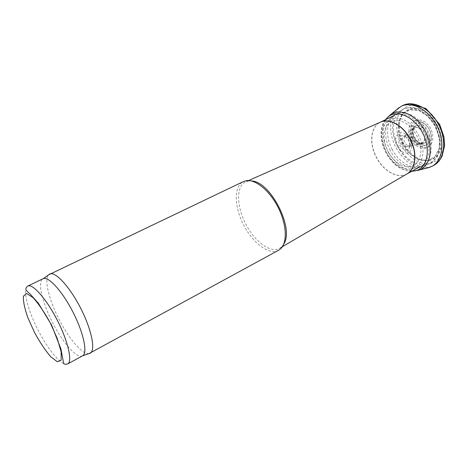 <?xml version="1.0" encoding="UTF-8"?>
<svg xmlns="http://www.w3.org/2000/svg" width="468" height="468" viewBox="0 0 468 468"><rect width="100%" height="100%" fill="white"/><g stroke="black" fill="none" stroke-linecap="round" stroke-linejoin="round"><path stroke-width="0.35" stroke-dasharray="2.34 1.75" d="M396.841 145.174C399.198 150.093 402.375 152.714 406.37 153.054C413.396 153.282 413.595 140.365 406.505 134.819C399.543 129.01 392.909 136.428 396.841 145.174M388.809 153.176C395.448 163.367 403.001 167.766 411.466 166.368C417.257 164.128 420.41 158.927 420.931 150.76C420.609 139.856 413.636 127.787 404.691 122.622C395.7 118.106 387.305 121.575 384.626 130.373C383.204 137.691 384.597 145.291 388.809 153.176M407.698 145.659L410.881 145.963C415.953 144.027 409.974 132.333 405.434 135.316L403.79 139.318C404.141 142.143 405.446 144.255 407.698 145.659M417.392 143.448L421.141 143.752C429.53 141.4 420.048 122.862 413.232 128.291L413.115 128.378C411.518 129.747 410.875 131.83 411.191 134.62C411.969 138.78 414.034 141.722 417.392 143.448M422.82 145.15C431.315 147.373 434.281 133.83 426.757 125.939C419.433 117.813 409.798 123.85 412.823 134.187C414.695 140.026 418.029 143.682 422.82 145.15M424.031 147.438C434.011 149.017 436.217 132.105 426.816 123.552C417.626 114.718 407.178 123.423 411.577 135.504C414.238 142.319 418.392 146.297 424.031 147.438M429.068 160.489C435.878 158.962 440.675 153.048 441.839 144.366C442.547 132.286 435.41 118.1 425.242 111.39C414.952 105.394 404.644 108.377 400.666 117.848C398.315 125.793 399.262 134.328 403.515 143.465C410.401 155.394 418.918 161.068 429.068 160.489M396.823 109.471C388.475 117.585 388.709 135.363 396.805 149.117C405.575 163.086 415.923 169.334 427.857 167.866M388.066 116.918C380.876 124.81 381.677 141.318 389.429 153.861C397.858 166.666 407.464 172.154 418.246 170.334M412.706 168.708C418.854 166.438 422.727 159.992 422.996 151.193C422.522 139.054 414.648 125.728 404.715 120.177C394.729 115.344 385.55 119.416 382.73 129.244C381.268 137.387 382.9 145.788 387.615 154.446C395.027 165.625 403.387 170.375 412.706 168.708M283.737 244.097L281.713 246.747L279.683 248.268C270.802 253.586 254.861 241.827 245.981 224.447C236.463 206.803 235.907 186.012 245.694 181.824L248.122 181.069L251.451 180.976M278.6 250.234C269.428 255.586 253.071 243.407 243.933 225.523C234.14 207.365 233.479 185.966 243.471 181.549M88.885 353.662C82.508 354.639 69.159 339.037 59.413 320.036C49.204 300.579 43.91 279.577 48.573 274.856M82.543 355.832C77.167 359.108 63.133 343.249 52.948 323.318C42.249 302.971 37.13 281.221 43.103 278.729M402.685 144.068L398.859 133.105L398.841 122.452L402.714 114.122L409.845 109.81L418.924 110.524L428.126 116.286L435.492 125.991L439.434 137.598L439.13 148.613L434.743 156.757L427.284 160.477L418.316 159.208L409.582 153.34L402.685 144.068M405.282 149.859C410.495 150.989 411.817 142.354 407.066 137.598C400.953 133.749 398.221 135.609 398.882 143.179C400.198 146.847 402.328 149.07 405.282 149.859M406.084 146.49L409.026 146.706C413.911 144.828 408.125 133.52 403.744 136.387C402.55 137.165 402.024 138.516 402.164 140.441C402.585 143.19 403.89 145.209 406.084 146.49M419.732 143.085L423.499 143.389C433.011 141.032 422.382 120.253 414.9 126.588C413.109 128.138 412.419 130.484 412.829 133.62C413.753 138.159 416.058 141.313 419.732 143.085M430.15 163.636L437.001 160.483C440.727 156.675 443.05 151.544 443.962 145.086C444.465 131.438 436.176 115.69 424.728 108.535C418.942 105.715 413.455 104.814 408.271 105.838C403.586 107.968 400.076 111.618 397.747 116.784C395.284 125.295 396.712 135.802 401.532 145.39C409.401 158.512 418.936 164.596 430.15 163.636M402.655 105.587C390.716 111.413 389.043 132.187 398.373 148.023C407.072 162.033 417.421 168.363 429.419 167.006L433.362 165.614M385.316 119.802C379.449 129.706 380.256 141.406 387.738 154.908C394.483 165.344 402.462 170.826 411.688 171.352M67.62 363.975C62.566 367.076 48.713 350.883 38.423 330.753C27.635 310.196 22.131 288.393 27.764 286.065M413.735 137.99C408.623 128.589 418.942 122.622 424.066 132.298C429.203 141.968 418.644 147.502 413.735 137.99M412.946 138.434C406.768 127.115 419.211 119.849 425.43 131.555C431.636 143.272 418.848 149.906 412.946 138.434M412.302 138.815C404.756 125.038 419.936 116.064 427.582 130.397C435.17 144.776 419.474 152.808 412.302 138.815M411.021 139.528C408.09 132.853 408.131 127.243 411.144 122.698C415.795 117.93 424.687 121.089 429.39 129.414C432.409 135.808 432.245 142.582 429.045 146.502C424.154 151.006 415.525 147.555 411.021 139.528M402.275 144.29L398.379 133.105C397.625 125.418 398.929 118.96 402.299 113.736L409.576 109.325L418.842 110.044C425.453 113.215 431.092 118.48 435.761 125.839L439.785 137.691C440.359 145.735 438.756 152.258 434.988 157.248C430.197 160.729 424.611 161.559 418.222 159.734C411.934 156.394 406.616 151.246 402.275 144.29M398.297 146.379C390.915 132.871 392.131 115.912 401.497 110.109C410.98 103.656 427.331 111.407 435.123 126.846C443.085 142.202 439.797 159.992 429.016 163.911C419.123 167.971 405.136 159.687 398.297 146.379M392.225 149.456C385.152 136.516 386.275 120.323 395.156 114.906C404.106 108.909 419.503 116.386 426.91 131.052C434.462 145.63 431.514 162.49 421.411 166.239C412.097 170.141 398.771 162.203 392.225 149.456M390.265 150.456C382.818 136.89 384.567 119.872 394.501 115.374C403.504 110.834 417.643 118.457 424.611 132.222C431.695 145.928 429.601 161.858 420.65 166.503C411.448 171.756 397.116 163.858 390.265 150.456M406.903 173.938L406.903 173.938C397.818 179.139 383.508 171.031 376.576 157.464C369.053 143.734 370.609 126.606 380.42 122.171L380.531 122.119M406.973 173.903C397.905 179.332 383.415 171.229 376.43 157.541C368.831 143.694 370.498 126.413 380.49 122.136L380.507 122.125M410.881 145.963L408.903 146.899C409.336 147.824 409.529 146.279 409.5 142.272C407.014 136.241 404.475 136.206 403.515 136.369L405.434 135.316M410.623 146.063L421.141 143.752M405.206 135.468L413.232 128.291M421.001 143.793L423.499 143.389L421.335 143.495C417.45 142.079 414.783 138.768 413.343 133.555C413.273 128.454 413.747 126.149 414.747 126.652L413.115 128.378M411.735 171.323C401.883 170.802 393.687 165.374 387.147 155.031C382.654 147.326 380.648 139.616 381.127 131.906C382.081 124.424 383.193 123.353 385.369 119.779M248.122 181.069L246.039 180.73M281.713 246.747L280.771 248.631M394.501 115.374L403.533 108.956C409.272 107.581 412.624 107.137 413.583 107.611C417.257 108.225 420.826 109.693 424.277 112.016L429.15 116.111L434.175 122.335L440.78 142.284C440.669 148.198 439.294 153.416 436.673 157.938L429.016 163.911L420.65 166.503M248.543 180.566L245.694 181.824M282.374 246.7L279.683 248.268"/><path stroke-width="0.7" d="M427.857 167.866L431.87 166.386C442.611 160.957 445.343 142.108 436.96 125.904C428.729 109.629 411.846 100.813 401.158 106.347L396.823 109.471M418.246 170.334L419.322 169.989C430.49 166.239 433.889 147.777 425.57 131.73C417.427 115.596 400.468 107.552 390.891 114.408L388.066 116.918M251.451 180.976C270.387 181.204 294.635 228.612 283.737 244.097M48.573 274.856L243.471 181.549L246.039 180.73C255.218 178.934 269.486 190.417 278.027 207.201C286.638 223.95 287.598 242.243 280.771 248.631L278.6 250.234L88.885 353.662M49.643 274.055L49.783 273.991C55.376 271.27 69.738 286.767 80.642 308.166C91.617 329.53 95.77 350.245 90.289 353.188L90.16 353.264M43.103 278.729L43.249 278.665C48.543 276.132 62.361 291.295 72.961 312.097C83.62 332.865 87.832 352.942 82.684 355.75L67.62 363.975C72.663 361.6 68.129 341.347 57.236 320.135C46.414 298.894 32.643 283.362 27.764 286.065L43.103 278.729M433.362 165.614L433.608 165.485C444.389 160.05 447.156 141.184 438.773 124.979C430.537 108.699 413.624 99.9 402.907 105.458L402.655 105.587M411.688 171.352L416.169 170.668C427.424 167.421 431.028 149.134 422.75 133.175C414.654 117.123 397.718 109.342 388.498 116.567L385.316 119.802M34.579 332.602L27.951 317.959C24.64 308.564 23.125 301.322 23.4 296.232L26.559 293.454L32.982 297.572C38.587 303.75 44.325 312.156 50.211 322.78L57.289 338.586L61.173 351.977L61.127 360.185L57.342 361.77L50.731 356.751C45.343 350.444 39.955 342.395 34.579 332.602M380.531 122.119C389.446 117.72 403.527 125.599 410.535 139.528C417.667 153.399 415.724 169.369 406.903 173.938M248.543 180.566L380.49 122.136C389.394 117.86 403.346 125.699 410.342 139.522C417.456 153.282 415.648 169.182 406.973 173.903L420.65 166.503M431.865 166.386L433.608 165.485L439.101 161.004L442.055 156.324L444.565 145.805L443.956 136.913L439.663 124.424L425.95 108.541L409.734 103.633L402.907 105.458L401.158 106.347M429.77 167.31L419.316 169.989M399.181 107.505L390.891 114.408M418.725 170.194L411.735 171.323M390.376 114.777L385.369 119.779M82.684 355.75L90.289 353.188M43.249 278.665L49.783 273.991M27.764 286.065C26.038 287.545 25.477 288.814 26.085 289.873C26.255 290.499 27.688 291.968 30.373 294.284L38.493 303.428L51.55 324.973L60.91 348.9L63.648 363.256C64.04 364.215 65.368 364.455 67.62 363.975M380.507 122.125L394.501 115.374M406.973 173.903L282.374 246.7"/></g></svg>
